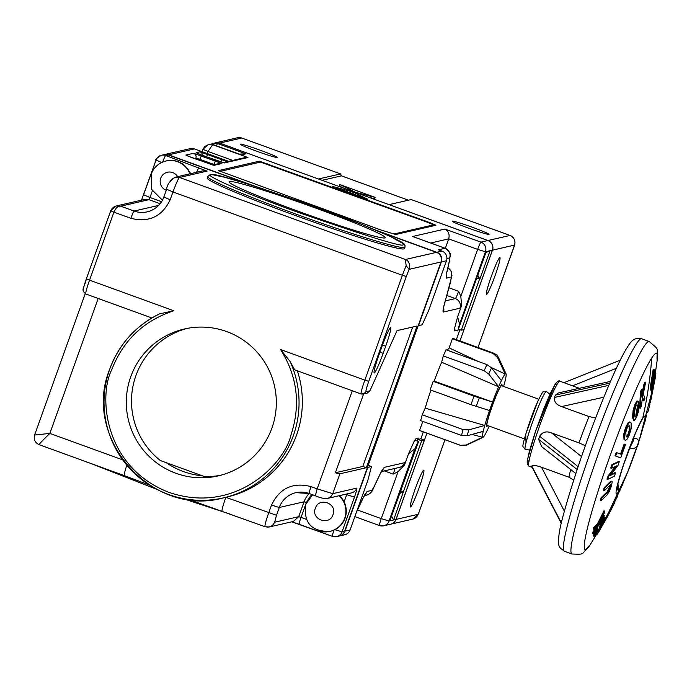 <?xml version="1.0" encoding="UTF-8"?>
<svg xmlns="http://www.w3.org/2000/svg" width="692" height="692" viewBox="0 0 692 692"><rect width="100%" height="100%" fill="white"/><g stroke="black" fill="none" stroke-linecap="round" stroke-linejoin="round"><path stroke-width="1.04" d="M491.268 367.53L505.177 374.026A33.917 2.837 -70 0 1 505.722 373.637A33.917 2.837 -70 0 1 506.06 373.818L498.361 357.271L496.891 355.152L493.984 353.283A48.985 4.1 110 0 0 493.24 353.577L497.487 357.47L505.177 374.026A33.917 2.837 110 0 0 501.389 380.626A33.917 2.837 110 0 0 498.612 386.785A33.917 2.837 110 0 0 492.566 402.017L434.152 381.119A39.323 3.287 -70 0 1 441.652 362.227L443.295 355.922A48.985 4.1 -70 0 1 446.072 349.763L486.909 364.597A48.985 4.1 110 0 0 484.141 370.748L488.751 374L498.612 386.785L441.652 362.227M502.055 385.885A22.23 1.86 110 0 0 501.89 384.622A22.23 1.86 110 0 0 501.786 384.622A22.23 1.86 110 0 0 492.349 405.451A22.23 1.86 110 0 0 486.71 426.419A22.23 1.86 110 0 0 486.822 426.419A22.23 1.86 110 0 0 487.652 425.554M471.01 404.673L489.521 410.52A33.917 2.837 110 0 1 492.566 402.017L474.055 396.17A48.985 4.1 110 0 0 472.506 400.426A48.985 4.1 110 0 0 471.01 404.673L430.165 389.838A48.985 4.1 -70 0 1 431.67 385.591A48.985 4.1 -70 0 1 433.209 381.335L434.152 381.119M501.588 385.747A21.106 1.765 110 0 0 501.51 385.686A21.106 1.765 110 0 0 501.406 385.678A21.106 1.765 110 0 0 492.453 405.451A21.106 1.765 110 0 0 487.099 425.355L524.38 438.892M190.248 148.633L194.357 148.884L229.692 161.729L194.391 148.91L168.589 154.852A7.534 7.5 -103 0 0 164.359 154.584L190.248 148.633L194.305 148.884M418.236 325.577L422.181 324.842L428.72 310.336L446.478 260.746L441.358 261.922L418.53 325.69M441.358 261.922A7.534 7.5 -103 0 0 436.842 252.269L441.954 251.092L438.425 249.812L445.077 248.281L412.605 236.491L444.921 229.052L480.923 242.131L487.869 240.531A7.534 7.5 77 0 1 492.393 250.184L463.977 329.539L461.27 330.162L479.539 279.144L477.748 275.329M168.589 154.852L254.345 185.992M375.436 229.969L436.842 252.269M339.409 535.98A7.534 7.5 -103 0 0 344.962 531.162L350.074 529.986L367.833 480.386L371.448 466.555L367.789 467.394L344.962 531.162M459.912 329.747L456.374 339.625M423.348 431.869L420.866 438.789L424.395 440.069L395.988 519.424A7.534 7.5 77 0 1 390.617 524.207A7.534 7.5 -103 0 0 396.058 519.407L426.938 433.175M219.615 143.114L217.643 143.564A7.534 7.5 -103 0 0 213.413 143.305L215.394 142.855A7.534 7.5 77 0 1 219.615 143.114L487.869 240.531M202.038 151.678L204.477 146.704L208.88 144.351A7.534 7.5 77 0 1 213.11 144.611L208.37 144.464L202.903 149.282L207.989 151.453L212.669 144.706L247.97 157.525L229.692 161.729M429.585 222.53L435.917 225.263L395.703 234.51L380.124 229.718L218.456 170.613L259.431 161.175L429.585 222.53L429.412 223.023M332.195 186.312L353.007 191.995L367.495 199.132L332.195 186.312M489.521 410.52A33.917 2.837 110 0 0 484.763 425.459A33.917 2.837 110 0 0 483.232 431.332A33.917 2.837 110 0 0 482.549 437.223L466.14 445.017L460.405 445.293A48.985 4.1 110 0 0 460.535 445.38L419.698 430.545A48.985 4.1 -70 0 1 419.56 430.459L422.803 421.393M425.208 408.142L484.763 425.459L468.743 429.896L463.069 429.594A48.985 4.1 110 0 0 461.538 435.458L420.693 420.632A48.985 4.1 -70 0 1 422.224 414.759L425.208 408.142A39.323 3.287 -70 0 1 430.934 390.115M447.43 350.256A39.323 3.287 -70 0 1 449.125 347.877L452.395 338.743A48.985 4.1 -70 0 1 453.139 338.449L493.984 353.283M384.311 470.897L393.194 474.124L398.082 471.615L404.535 464.989L408.557 453.753L414.655 440.216L415.459 440.034L415.97 438.616L418.305 438.079L417.795 439.498L420.866 438.789M456.426 330.482L454.532 330.914L454.886 329.92M485.879 252.615L490.048 250.72L485.447 251.784L459.566 324.055L457.758 330.966L454.229 329.686L457.602 316.78L461.625 305.535L460.82 296.392L458.649 291.323L448.978 287.811M492.393 250.184L490.048 250.72L479.902 279.066L476.693 278.27M424.395 440.069L421.696 440.692L403.427 491.709L393.644 519.96L395.988 519.424M434.792 224.684L434.464 225.601M433.746 225.765L433.244 225.557M354.633 194.461L352.505 193.405L353.007 191.995M352.505 193.405L349.443 192.575M240.652 154.61L213.11 144.611A7.534 0.631 110 0 1 213.145 144.611A7.534 0.631 110 0 1 213.171 144.628M239.294 154.108L245.876 153.823L241.344 154.861M445.319 248.333L448.71 238.87C449.835 234.424 448.572 231.154 444.921 229.052M414.119 237.036L412.605 236.491M441.954 251.092A7.534 7.5 77 0 1 446.478 260.746M228.671 161.348L245.565 157.465L247.97 157.525M503.594 386.447A33.917 2.837 110 0 0 503.845 385.582A33.917 2.837 110 0 0 505.376 379.709A33.917 2.837 110 0 0 506.06 373.818M449.125 347.877L478.163 361.423M489.183 426.116A33.917 2.837 110 0 1 487.22 430.415A33.917 2.837 110 0 1 483.431 437.015A33.917 2.837 110 0 1 482.99 437.37A33.917 2.837 110 0 1 482.549 437.223L472.056 434.429M339.59 535.945L344.702 534.769A7.534 7.5 -103 0 0 350.074 529.986M371.448 466.555L368.179 465.37M459.566 324.055L457.602 316.78M457.758 330.966L486.251 251.594M458.735 329.383L461.27 330.162M421.696 440.692L417.795 439.498L417.319 440.839M357.487 509.995L381.249 518.628A7.534 0.631 110 0 0 379.406 525.539A7.534 0.631 110 0 0 379.441 525.548A7.534 7.5 -103 0 0 389.042 521.024L389.847 520.842L418.625 441.401L415.459 440.034M418.625 441.401L414.655 440.216M408.557 453.753L414.915 448.753L389.042 521.024L381.249 518.628L398.082 471.615M418.184 441.496L414.915 448.753M389.847 520.842L393.644 519.96L391.525 516.137M403.791 491.623L399.63 493.517M477.783 275.234L479.902 279.066M400.893 490.922L403.427 491.709L399.639 493.491M433.486 224.874L433.097 225.912L433.486 224.874L427.12 222.167L260.495 162.092L219.952 171.417M501.389 380.626L491.528 367.85L486.909 364.597M452.395 338.743L493.24 353.577M474.055 396.17L433.209 381.335M443.295 355.922L484.141 370.748M463.069 429.594L422.224 414.759M460.405 445.293L419.56 430.459M461.538 435.458L467.212 435.77L483.232 431.332M393.973 233.982L433.452 224.9M410.503 506.985A19.592 1.643 110 0 0 418.824 488.621A19.592 1.643 110 0 0 423.789 470.145A19.592 1.643 110 0 0 423.694 470.145A19.592 1.643 110 0 0 415.373 488.5A19.592 1.643 110 0 0 410.408 506.985A19.592 1.643 110 0 0 410.503 506.985M486.614 294.42A19.592 1.643 110 0 0 494.927 276.065A19.592 1.643 110 0 0 499.892 257.58A19.592 1.643 110 0 0 499.806 257.58A19.592 1.643 110 0 0 491.484 275.944A19.592 1.643 110 0 0 486.519 294.42A19.592 1.643 110 0 0 486.614 294.42M488.95 234.424A19.592 1.055 19.7 0 0 489.045 234.363A19.592 1.055 19.7 0 0 471.728 227.037A19.592 1.055 19.7 0 0 452.239 221.094A19.592 1.055 19.7 0 0 452.144 221.155A19.592 1.055 19.7 0 0 469.461 228.472A19.592 1.055 19.7 0 0 488.95 234.424M277.172 157.508A19.592 1.055 19.7 0 0 277.267 157.447A19.592 1.055 19.7 0 0 259.95 150.129A19.592 1.055 19.7 0 0 240.461 144.178A19.592 1.055 19.7 0 0 240.366 144.239A19.592 1.055 19.7 0 0 257.692 151.565A19.592 1.055 19.7 0 0 277.172 157.508M318.545 179.038L219.693 143.097A7.534 7.5 -103 0 0 215.428 142.846M459.964 340.931L492.462 250.167A7.534 7.5 -103 0 0 487.938 240.513L389.112 204.624L411.169 199.555A7.534 0.631 -70 0 1 411.204 199.555A7.534 0.631 -70 0 1 411.23 199.573L510.03 235.444A7.534 0.631 110 0 0 509.995 235.444L487.938 240.513M396.058 519.407L418.115 514.338A7.534 3.884 22.9 0 1 418.003 514.701A7.534 3.884 22.9 0 1 417.838 515.012M340.68 174.176A7.534 0.631 110 0 0 340.611 173.917L318.519 178.986M354.2 191.987L375.116 197.376L339.824 184.556L339.314 185.975L344.019 188.293M367.85 196.943L374.614 198.794L375.116 197.376M322.048 180.309L341.398 175.863A7.534 0.631 -70 0 1 341.433 175.863A7.534 0.631 -70 0 1 341.467 175.889M390.686 524.19L412.743 519.121A7.534 7.5 77 0 0 418.115 514.338L419.015 512.21A7.534 3.884 22.9 0 1 418.902 512.573A7.534 3.884 22.9 0 1 418.721 512.902M219.693 143.097L241.742 138.019L340.576 173.917A7.534 0.631 110 0 0 340.576 173.917L241.785 138.028A7.534 0.631 -70 0 1 241.811 138.045M341.433 175.863L408.41 200.187L341.398 175.863L340.499 173.934A9.048 0.753 -70 0 1 340.585 173.986A9.048 0.753 -70 0 1 340.62 174.194M339.824 184.556L354.304 191.693M514.787 244.138A7.534 4.55 -163.7 0 1 514.692 244.648A7.534 4.55 -163.7 0 1 514.519 245.098L477.99 347.479L513.914 247.156A7.534 4.55 -163.7 0 0 514.087 246.707A7.534 4.55 -163.7 0 0 514.182 246.24M634.953 416.991L636.51 415.503L635.81 415.243L637.185 407.917L638.396 404.932L639.097 405.192L638.526 411.204L636.579 417.233L634.538 420.442L633.37 420.234M633.829 420.182L632.514 417.613L633.111 410.304L634.953 404.318L637.012 400.962L638.119 401.187L638.803 402.943L637.609 405.91L636.934 404.725L635.844 406.342L634.867 409.759L634.538 414.915L635.161 417.172M642.133 392.9L643.88 384.553L644.987 382.07L645.688 382.33L643.301 393.687L644.875 398.566L643.828 400.919L643.119 400.668L642.28 397.935M643.828 400.919L642.522 396.845L641.38 406.118L640.325 408.245L639.616 407.986L640.463 391.681L641.519 389.561L642.228 389.821L641.96 397.078L644.589 384.804L645.688 382.33M625.378 440.354L623.968 439.264L623.777 433.996L625.533 427.604L628.154 422.726L629.711 421.947L631.095 422.985L631.216 428.339L629.348 434.931L626.831 439.61L625.378 440.354L624.668 439.515L624.478 434.256L626.243 427.855L628.864 422.985L630.412 422.198M620.551 454.09L624.132 444.056L625.499 444.558L620.672 457.922L614.972 455.794L616.217 452.473L621.252 454.35L624.833 444.316M611.477 468.311L610.768 468.052L611.849 464.713L618.579 461.486L619.288 461.746L618.216 465.076L610.482 475.404L615.569 472.904L614.401 476.208L607.671 479.435L608.865 476.061L616.728 465.863L611.477 468.311L612.558 464.963L619.288 461.746M607.671 479.435L606.962 479.175L608.156 475.802L615.318 466.564M611.2 474.496L614.859 472.645L615.569 472.904M610.595 484.685L604.012 490.957L603.303 490.706L604.177 487.661L610.18 481.796L611.512 481.433M610.18 481.796L612.221 481.693L611.477 485.948L609.176 491.683L606.945 495.005L600.941 500.87L600.232 500.619L601.201 497.609L607.161 491.787L609.687 486.857L610.387 487.116L610.777 484.746L609.972 485.135M594.004 529.423L593.295 529.172L593.407 527.719L597.533 523.688L603.969 510.86L604.67 511.12L604.566 512.504L599.263 523.005L604.246 515.367L604.047 516.682L593.485 533.497L593.684 532.191L598.45 524.83L594.004 529.423L594.108 527.979L598.234 523.939L604.67 511.12M593.485 533.497L592.776 533.238L592.983 531.932L595.795 527.633M601.988 517.694L603.536 515.116L604.246 515.367M602.282 521.578L602.905 521.803L603.415 520.306L602.594 521.111L600.102 525.176L599.116 524.631M596.028 532.477L596.591 532.684L599.886 527.391L599.186 527.14L600.941 524.008M594.134 536.283L593.381 535.997L594.073 533.748L596.945 528.428L597.94 528.973L596.054 532.416L595.578 533.8L596.591 532.684M602.646 518.931L604.021 517.521L604.791 517.815L604.004 520.263L595.648 534.665L594.082 536.248L594.774 534.008L597.654 528.688M604.28 519.554L606.469 516.561M596.634 533.852L596.815 533.022L597.525 533.273L597.334 534.103L599.532 530.669L607.438 516.076M531.811 466.737L561.281 523.342L531.811 466.737A45.222 3.78 110 0 1 531.759 466.045L561.376 522.936M564.369 511.137L541.499 467.23C536.283 465.439 533.03 465.041 531.759 466.045M541.499 467.23L569.023 477.229A45.222 3.78 -70 0 1 570.692 469.505M577.137 469.522L538.61 439.325L541.715 446.695L575.805 473.527M538.61 439.325A45.222 3.78 -70 0 1 539.111 437.794A45.222 3.78 -70 0 1 539.63 436.245L578.097 466.659M581.548 456.547L551.498 432.889C546.36 430.891 542.398 432.007 539.63 436.245M551.498 432.889L579.022 442.889A45.222 3.78 -70 0 1 589.048 416.575L561.523 406.576L603.856 397.208M608.804 385.349L554.404 397.459C553.937 401.689 556.307 404.733 561.523 406.576M554.404 397.459A45.222 3.78 -70 0 1 555.468 395.071L609.756 383.126M610.5 381.413L558.556 392.9L555.468 395.071M622.013 469.211L624.089 462.948M642.288 419.127L642.02 419.663M617.947 483.457L618.527 491.476L617.005 487.696M632.946 438.339C643.076 436.834 638.24 451.504 629.755 448.018L629.573 447.949M617.359 485.931L617.359 488.154M653.162 369.39L650.169 388.16L650.333 389.985L651.111 390.262L650.878 388.411L653.862 369.649L653.162 369.39L654.269 369.615L651.544 386.344L651.648 387.485L652.193 386.248L651.579 386.024M655.064 369.493L654.364 369.234L652.002 383.515L652.703 383.775L655.064 369.493L654.364 369.234M651.328 390.037L651.362 390.937L652.072 391.196L655.843 370.341L655.272 370.133M651.717 391.067L651.284 393.886L651.994 394.146L652.046 393.246L651.345 392.995M651.388 393.93L639.14 440.596A41.252 3.451 110 0 0 639.149 440.579A41.252 3.451 110 0 0 642.747 418.046A452.205 424.983 -146.7 0 0 651.743 357.989A104.354 8.736 110 0 0 601.296 481.295A104.354 8.736 110 0 0 590.008 544.985A104.354 8.736 110 0 0 590.466 544.275L596.677 534.215M642.747 418.046A41.252 3.451 110 0 0 622.8 466.78A41.252 3.451 110 0 0 618.345 491.96L618.345 491.96A41.252 3.451 110 0 0 627.895 471.563L606.867 516.154M632.843 439.567L633.794 439.904L629.755 448.018A34.669 2.898 110 0 1 623.76 464.211M606.495 516.059L607.195 516.318L597.334 534.103M604.315 519.562L604.99 519.804M602.689 518.939L603.355 519.182L604.791 517.815M599.177 524.657L599.817 524.891L603.355 519.182M599.886 527.391L602.905 521.803M594.073 533.748L594.774 534.008M593.381 535.997L594.134 536.274M597.533 523.688L598.234 523.939M593.407 527.719L594.108 527.979M592.983 531.932L593.684 532.191M611.278 481.165L612.221 481.693M604.177 487.661L604.886 487.921L610.889 482.047M604.012 490.957L604.886 487.921M608.38 490.048L609.081 490.308L610.387 487.116M607.161 491.787L607.87 492.047L609.081 490.308M601.201 497.609L601.91 497.868L607.87 492.047M600.941 500.87L601.91 497.868M611.849 464.713L612.558 464.963M608.156 475.802L608.865 476.061M614.972 455.794L615.672 456.054L616.918 452.732M620.672 457.922L615.672 456.054M628.154 422.726L628.864 422.985M625.533 427.604L626.243 427.855M623.777 433.996L624.478 434.256M623.968 439.264L624.668 439.515M643.88 384.553L644.589 384.804M640.463 391.681L641.164 391.94L642.228 389.821M640.325 408.245L641.164 391.94M637.185 407.917L637.894 408.176L639.097 405.192M636.865 411.948L637.566 412.207L637.894 408.176M636.51 415.503L637.566 412.207M636.899 405.65L637.609 405.91M637.012 400.962L637.713 401.222L635.663 404.578L634.953 404.318M633.111 410.304L633.82 410.564L635.663 404.578M632.514 417.613L633.215 417.864L633.82 410.564M634.538 420.442L633.215 417.864M650.774 383.783L651.483 384.043M652.193 386.248L652.703 383.775M655.376 369.416L652.997 383.818L651.111 390.262M651.362 390.054L652.028 390.297M655.843 370.341L653.032 388.601L655.592 373.23M655.86 373.325L651.994 394.146M652.046 393.246L655.064 375.981L652.072 391.196M651.042 395.504L651.743 395.755L655.203 377.702M649.65 402.329L650.35 402.588L650.67 401.204L655.298 377.737M650.67 401.204L651.743 395.755M649.356 403.626L650.004 403.868L648.525 409.854L647.92 409.638M648.525 409.854L647.703 412.354L647.288 412.198M611.607 507.245L612.308 507.496L607.377 516.344M604.375 522.192L609.133 513.62M607.567 516.414L608.701 514.242L607.991 513.992M608.701 514.242L611.52 509.061M617.662 494.918L616.97 497.583L616.477 497.401M612.247 507.478L613.198 505.688L612.524 505.437M613.198 505.688L614.375 503.231L613.752 502.998M613.994 503.084L616.97 497.583M617.688 495.074L619.184 491.666M619.418 491.752L621.883 485.715M622.065 485.784L623.622 481.615M645.281 419.888L646.57 415.226M645.489 419.966L643.595 425.943M603.216 524.121L598.701 531.759L605.734 519.389L602.81 523.974M605.933 518.715L605.526 519.311M598.615 531.724L598.9 531.119M629.824 426.428L629.21 425.684L628.275 426.099L626.727 428.858L625.776 432.526L626.061 436.124L626.684 436.911L627.532 436.531L630.031 430.104L629.824 426.428L629.123 426.168L629.331 429.853L630.031 430.104M629.331 429.853L628.275 433.72L628.976 433.97M628.275 433.72L626.831 436.271L627.532 436.531M569.023 477.229L573.677 480.066M579.022 442.889L585.371 445.7M589.048 416.575L595.63 418.003M579.351 388.298L572.518 385.825L616.356 368.317M532.131 467.368L528.991 466.226A45.222 3.78 -70 0 1 538.315 429.62A45.222 3.78 -70 0 1 557.795 383.204A45.222 3.78 -70 0 1 559.863 381.214L572.518 385.825M189.893 173.839A20.725 20.622 -103 0 0 165.976 160.994L166.34 160.907A20.725 20.622 77 0 1 190.257 173.753M130.727 376.794A75.367 74.996 77 0 1 257.398 352.505A75.367 74.996 77 0 1 218.214 475.88A75.367 74.996 77 0 1 130.727 376.794M220.8 475.24A75.367 74.996 77 0 1 204.451 476.554L160.371 460.543A75.367 74.996 77 0 1 187.03 328.432M207.764 176.564L207.254 177.982A104.76 5.648 19.7 0 0 295.726 215.636A104.76 5.648 19.7 0 0 404.517 248.61L405.14 245.876L404.258 244.207L390.003 236.301L360.956 224.078L309.108 204.581L253.964 185.871L224.883 177.316L212.678 174.756L209.884 174.808L207.764 176.564A104.76 5.648 19.7 0 0 296.237 214.217A104.76 5.648 19.7 0 0 404.517 247.52A104.76 5.648 19.7 0 0 405.028 247.191M297.326 370.8A97.979 97.494 77 0 1 296.6 434.948A97.979 97.494 77 0 1 226.786 497.107L223.499 497.868A97.979 97.494 -103 0 0 293.313 435.709A97.979 97.494 -103 0 0 289.957 361.259L280.606 349.555L364.848 380.15L402.398 275.286L172.974 191.969L170.18 199.763L163.857 197.03A23.364 23.251 -103 0 1 134.11 211.043L120.693 206.173L116.273 205.957L110.729 210.783L86.379 278.798C84.156 285.19 83.248 288.65 83.671 289.178M384.804 237.953A82.902 4.463 -160.3 0 1 302.378 212.781A82.902 4.463 -160.3 0 1 229.104 181.806A82.902 4.463 -160.3 0 1 229.502 181.555A82.902 4.463 -160.3 0 1 311.936 206.726A82.902 4.463 -160.3 0 1 385.21 237.702A82.902 4.463 -160.3 0 1 384.804 237.953M318.311 530.678A20.725 20.622 -103 0 0 329.928 531.387L330.3 531.3A20.725 20.622 -103 0 0 344.106 501.89A20.725 20.622 77 0 0 339.391 495.68M158.624 205.412L134.11 211.043A7.534 0.631 110 0 0 130.84 218.3L113.895 212.15C115.694 207.911 117.96 205.922 120.693 206.173L148.988 199.668L149.965 197.488L143.599 194.781L156.046 160.103M160.112 203.708L148.988 199.668A7.534 7.5 77 0 0 144.758 199.408L116.273 205.965L113.401 207.254L111.386 209.399L110.711 210.792L113.895 212.15L89.545 280.165L173.787 310.76C143.798 320.655 123.098 340.36 111.671 369.874C98.61 395.322 103.272 467.005 169.099 492.41C235.877 515.159 284.896 462.983 290.969 434.991C300.882 404.924 297.422 376.448 280.606 349.555M207.072 171.123L179.513 177.463L175.284 177.204L202.843 170.863L207.072 171.123L165.665 155.518A7.534 7.5 -103 0 0 161.435 155.259L163.995 154.671A7.534 7.5 77 0 1 168.225 154.93L249.864 184.582M379.181 231.552L436.47 252.355L405.408 259.5L406.152 265.754A15.077 1.263 110 0 0 402.398 275.286L406.291 276.489L368.75 381.353L364.848 380.15A15.077 1.263 110 0 0 361.172 393.982A15.077 1.263 110 0 0 361.241 393.982L363.352 394.111L366.042 391.724C365.618 391.205 366.518 387.745 368.75 381.353M379.19 354.243A20.353 1.704 110 0 0 374.216 372.91A20.353 1.704 110 0 0 383.143 353.335L385.678 346.242A20.353 1.704 110 0 0 390.651 327.575A20.353 1.704 110 0 0 381.724 347.15L379.19 354.243M126.835 465.197A15.077 1.263 110 0 0 124.335 475.629L39.184 444.688C39.02 444.203 42.575 440.441 49.859 433.417L34.661 435.034M334.02 530.063A7.534 0.631 110 0 0 332.402 536.352A7.534 7.5 -103 0 0 336.667 536.611L339.227 536.023A7.534 7.5 77 0 0 344.59 531.248L440.994 262A7.534 7.5 -103 0 0 436.47 252.355M202.289 475.767A75.367 74.996 77 0 1 166.21 462.663M173.787 310.76L159.532 313.891A97.979 97.494 -103 0 0 109.769 369.052A97.979 97.494 -103 0 0 128.651 467.29A97.979 97.494 -103 0 0 223.499 497.868C152.024 517.953 81.345 437.854 109.76 369.061C119.128 344.045 135.744 325.638 159.627 313.839L159.532 313.891M289.957 361.259L294.705 369.848L361.172 393.982L366.924 393.298L369.909 390.833L366.042 391.724M440.994 262L409.11 269.335C410.157 264.119 408.92 260.841 405.408 259.5L179.513 177.463C178.32 178.501 176.14 183.337 172.974 191.969L166.642 189.236L163.822 197.056C160.795 204.815 155.259 209.745 147.206 211.847M344.59 531.248L342.038 531.837L354.468 497.116C356.397 491.571 357.176 488.578 356.812 488.119L332.765 493.656L339.867 473.812L366.327 467.731L417.068 326.027L397.035 330.629L369.909 390.833M406.291 276.489L409.11 269.335L406.152 265.754M366.327 467.731L362.798 466.451L412.717 327.022M339.867 473.812A15.077 0.813 -160.3 0 1 335.369 472.757L362.798 466.451M363.542 394.068L335.369 472.757M149.36 485.023L124.335 475.629A15.077 1.263 110 0 0 124.404 475.629M222.218 511.154A15.077 1.263 -70 0 1 222.149 511.154A15.077 1.263 -70 0 1 225.826 497.332M311.625 494.425L306.392 502.513L304.056 501.795L298.728 516.673L301.063 517.391L306.392 502.513M497.487 357.47A46.779 3.918 -70 0 1 497.998 357.167A46.779 3.918 -70 0 1 498.361 357.271M546.204 391.585A30.855 2.586 -70 0 1 546.403 391.62L543.964 391.361C542.753 393.376 544.907 386.785 537.615 401.801C531.837 413.937 522.01 444.316 522.936 446.556L525.34 449.61A30.855 2.586 -70 0 1 529.008 432.552A30.855 2.586 -70 0 1 540.59 401.576A30.855 2.586 -70 0 1 546.204 391.585M202.064 151.686L202.912 149.316M213.413 143.305L213.413 143.305A7.534 7.5 -103 0 0 211.242 144.187L213.413 143.305M232.702 160.423L207.989 151.453L207.237 153.563M199.988 151.816L228.23 162.066L224.424 162.94L202.522 155.423L196.191 152.69L199.988 151.816A3.771 3.745 77 0 1 202.471 155.397M193.63 153.278L221.873 163.528L214.122 165.31L192.212 157.793L185.88 155.06L193.63 153.278A3.771 3.745 77 0 1 195.897 158.096L194.175 158.494M216.371 145.778A7.534 0.631 110 0 1 217.643 143.564L245.876 153.823M380.228 473.743A7.534 5.683 25.5 0 1 379.977 474.418L373.559 487.877A7.534 5.683 -154.5 0 0 373.818 487.194L380.228 473.743L384.147 467.385L404.595 462.688L404.535 464.989M461.625 305.535L459.903 308.225L443.425 312.014C442.56 312.014 443.088 308.58 445.008 301.695L450.509 282.206L451.305 277.042L446.375 278.175L446.651 272.916L449.463 260.564A7.534 6.245 12.8 0 0 449.757 259.673C448.866 255.495 454.376 255.763 445.19 248.281A22.611 1.894 110 0 0 445.077 248.281A7.534 7.5 77 0 1 449.601 257.926L449.463 260.564M449.601 257.926L446.911 258.548M356.614 511.717L362.816 498.482L367.045 491.476L371.855 490.368A7.534 7.5 77 0 1 366.492 495.152L364.312 495.654M373.818 487.194L371.855 490.368M379.38 525.522L354.866 516.621L379.406 525.539L383.671 525.808L390.617 524.207M267.051 164.047L267.224 163.571M259.431 161.175L258.981 162.438M206.51 156.859L207.782 154.212M221.898 159.333L220.653 161.928M197.35 153.365A3.771 3.745 -103 0 0 196.191 152.69M216.665 160.561L197.185 153.313M216.657 160.544L223.282 162.724M224.424 162.94A3.771 3.745 -103 0 0 223.248 162.715M223.04 162.646L226.12 161.937A3.771 3.745 77 0 1 228.23 162.066M215.541 160.795L213.906 164.428L199.789 159.298L201.424 155.674M199.4 160.397L199.789 159.298L195.897 158.096L195.568 159.004M187.048 155.735A3.771 3.745 -103 0 0 185.88 155.06M212.972 165.103L186.883 155.683M214.122 165.31A3.771 3.745 -103 0 0 212.937 165.085M212.738 165.016L219.753 163.399A3.771 3.745 77 0 1 221.873 163.528M214.442 164.627L213.785 164.774M460.82 296.392L477.653 249.388L485.447 251.784A7.534 7.5 -103 0 0 480.923 242.131A7.534 0.631 110 0 0 477.653 249.388L448.71 238.87L430.683 243.022M382.019 470.517A7.534 7.5 -103 0 0 384.147 467.385M364.909 494.607A7.534 7.5 -103 0 0 367.045 491.476M362.816 498.482A7.534 5.501 25.1 0 1 362.582 499.114L364.693 494.719M449.757 259.673L446.946 272.025A7.534 6.245 -167.2 0 1 446.651 272.916M446.375 278.175A7.534 7.5 -103 0 0 446.582 273.755M447.88 267.899A7.534 7.5 77 0 1 451.305 277.042M450.509 282.206A7.534 4.948 15.8 0 0 450.708 281.687A7.534 4.948 15.8 0 0 450.812 281.099M445.311 300.639A7.534 4.948 -164.2 0 1 445.207 301.176A7.534 4.948 -164.2 0 1 445.008 301.695M443.425 312.014A7.534 7.5 -103 0 0 443.633 307.594M445.285 300.899L455.379 298.581A7.534 7.5 77 0 1 459.903 308.225M446.816 295.467L455.379 298.581A7.534 0.631 110 0 0 458.649 291.323M404.595 462.688A7.534 7.5 77 0 1 399.232 467.472L381.413 471.563M393.194 474.124A7.534 0.631 110 0 0 394.95 468.449M488.751 374A46.779 3.918 -70 0 1 491.528 367.85M476.217 406.438A46.779 3.918 -70 0 1 479.262 397.935M467.212 435.77A46.779 3.918 -70 0 1 468.743 429.896M482.99 437.37L466.65 445.068A46.779 3.918 -70 0 1 466.503 445.12A46.779 3.918 -70 0 1 466.14 445.017M537.572 401.948L525.712 434.247L526.015 442.932M525.427 449.61A30.855 2.586 -70 0 1 525.34 449.61L529.717 449.947M444.965 439.723L419.032 512.141M492.462 250.167L514.519 245.098A7.534 7.5 77 0 0 509.995 235.444L411.169 199.555M513.94 247.096L514.692 244.648C515.531 240.349 513.974 237.287 510.03 235.444M237.52 137.76A7.534 7.5 77 0 1 241.742 138.019A7.534 0.631 -70 0 1 241.785 138.028L237.52 137.76L215.463 142.837M618.345 491.96A452.205 424.983 33.3 0 1 606.832 515.86M596.625 534.198A452.205 424.983 33.3 0 1 590.008 544.985M651.743 357.989A104.354 8.736 110 0 1 657.097 360.809L657.097 360.809C656.44 345.983 660.54 351.475 649.165 341.485A113.055 9.463 110 0 0 644.018 346.458A113.055 9.463 110 0 0 595.302 462.49A113.055 9.463 110 0 0 571.981 554.007C586.306 554.465 580.328 554.673 589.93 545.114L590.466 544.275M571.981 554.007L564.421 551.264A113.055 9.463 -70 0 1 587.742 459.739A113.055 9.463 -70 0 1 636.45 343.716A113.055 9.463 -70 0 1 641.605 338.743L649.165 341.485M627.895 471.563L627.895 471.563A41.252 3.451 110 0 0 639.14 440.596L627.895 471.563M650.878 388.411L650.169 388.16M557.354 383.913L555.01 384.467L535.608 431.159L527.581 459.081L528.792 462.559M166.253 190.257A9.42 9.377 77 0 1 168.64 172.066A9.42 9.377 77 0 1 177.602 176.668M312.62 494.789L305.821 504.174C303.269 522.65 311.313 531.716 329.928 531.387A20.725 20.622 -103 0 0 339.019 495.757M333.016 514.649C329.47 526.266 310.734 519.467 315.362 508.239C318.908 496.614 337.653 503.421 333.016 514.649M162.421 200.204L151.652 189.418L151.159 174.176C153.858 167.265 158.797 162.862 165.976 160.994A20.725 20.622 -103 0 0 151.211 174.142M152.344 190.862L149.965 197.488L161.547 201.701M191.71 173.424L189.842 172.74M166.625 189.297L163.857 197.03M130.84 218.3C148.953 222.789 162.066 216.613 170.18 199.763M166.608 189.262C167.083 184.643 169.972 180.629 175.284 177.204L171.426 179.462L169.912 181.979M162.655 162.058A7.534 0.631 -70 0 1 165.665 155.518L168.225 154.93M383.143 353.335L379.934 352.167M382.477 345.083L385.678 346.242M98.177 298.468L49.859 433.417L122.7 459.869M85.929 293.996A15.077 1.263 -70 0 1 85.86 293.996A15.077 1.263 -70 0 1 89.545 280.165L86.379 278.798M141.497 200.161L156.029 160.068C155.181 159.584 156.989 157.984 161.435 155.259A7.534 7.5 -103 0 0 156.072 160.042L161.66 162.508M198.846 167.568L196.519 172.317M306.253 519.268L301.063 517.391A7.534 0.631 -70 0 0 299.221 524.302A7.534 0.631 -70 0 0 299.264 524.302L332.376 536.335M291.808 521.811L299.195 524.285M403.159 244.622C403.92 247.684 368.602 236.82 297.214 212.037C226.293 186.2 204.382 174.159 211.147 174.886C210.394 171.824 245.712 182.688 317.1 207.47C388.022 233.308 409.932 245.357 403.159 244.622M323.164 498.179L326.062 498.621L328.899 497.911L331.252 496.173L332.765 493.656L317.178 488.863L352.306 390.764M356.812 488.119A7.534 7.5 77 0 1 351.441 492.903L327.394 498.439C324.808 498.932 320.794 498.05 315.336 495.783L317.178 488.863L310.829 486.554C292.716 482.064 279.594 488.241 271.48 505.099L268.695 512.893C265.702 521.474 264.491 526.084 265.079 526.724L267.977 527.166L270.814 526.465L273.167 524.718L274.681 522.201L298.728 516.673L293.356 521.448L269.309 526.984L265.079 526.724M345.464 494.278L354.468 497.116M344.106 501.89L346.943 493.941M291.764 521.82L332.402 536.352A7.534 0.631 110 0 0 332.437 536.352L336.667 536.611A7.534 7.5 -103 0 0 342.038 531.837L334.867 529.665M225.843 497.323L276.48 515.281L279.274 507.487L304.056 501.795A23.364 23.251 77 0 1 309.16 493.534M271.48 505.099L279.274 507.487A23.364 23.251 77 0 1 295.925 492.669L309.021 493.474L315.31 495.757M90.54 463.355L156.79 489.313M182.117 498.327L231.664 514.614M274.681 522.201L276.48 515.281M309.021 493.474L310.829 486.554M295.925 492.669A23.364 23.251 77 0 1 308.961 493.448M312.637 494.797A20.725 20.622 -103 0 0 305.873 504.139M538.791 399.223L501.51 385.686M549.976 394.172L546.403 391.62M208.88 144.351L213.145 144.611L240.998 154.723M445.19 248.281L413.375 236.733M381.802 470.629L379.977 474.418M356.415 512.279L362.582 499.114M446.946 272.025L446.401 274.093M443.442 307.931L451.962 275.632L451.08 271.074L447.888 267.847M460.535 445.38L464.998 445.648L466.65 445.068M373.559 487.877C372.374 491.683 370.021 494.105 366.492 495.152M444.991 439.731L418.902 512.573L418.003 514.701L412.743 519.121M341.459 175.872L340.585 173.986M641.51 420.598C635.913 431.211 629.954 445.864 623.639 464.566L622.385 468.372C617.965 482.99 616.07 490.196 616.693 489.979L616.52 489.062M617.93 489.625L617.013 487.618M657.097 360.809L655.748 370.307M632.696 439.515L633.794 439.904M606.728 515.825L607.438 516.085M596.374 534.112L597.084 534.362M564.421 551.264C559.863 547.355 557.501 548.505 558.946 535.478C559.551 526.984 565.805 504.425 577.716 467.792C594.359 418.003 617.255 362.115 627.929 346.329C633.612 336.935 637.54 338.423 641.605 338.743M620.24 360.212L563.919 382.693M528.991 466.226L527.252 464.15L527.192 461.426L529.527 450.656L535.15 432.474L543.592 409.361L549.915 394.31L555.243 383.991C557.605 381.128 559.145 380.202 559.863 381.214M39.124 444.688C34.998 442.707 33.484 439.498 34.6 435.06L85.211 293.693M110.711 210.792L86.362 278.815C84.476 288.114 80.211 289.386 85.86 293.996L151.877 317.974M265.01 526.724L188.631 499.442M231.777 514.649L182.091 498.327M156.807 489.331L90.418 463.311M308.987 493.474L315.336 495.783"/></g></svg>
